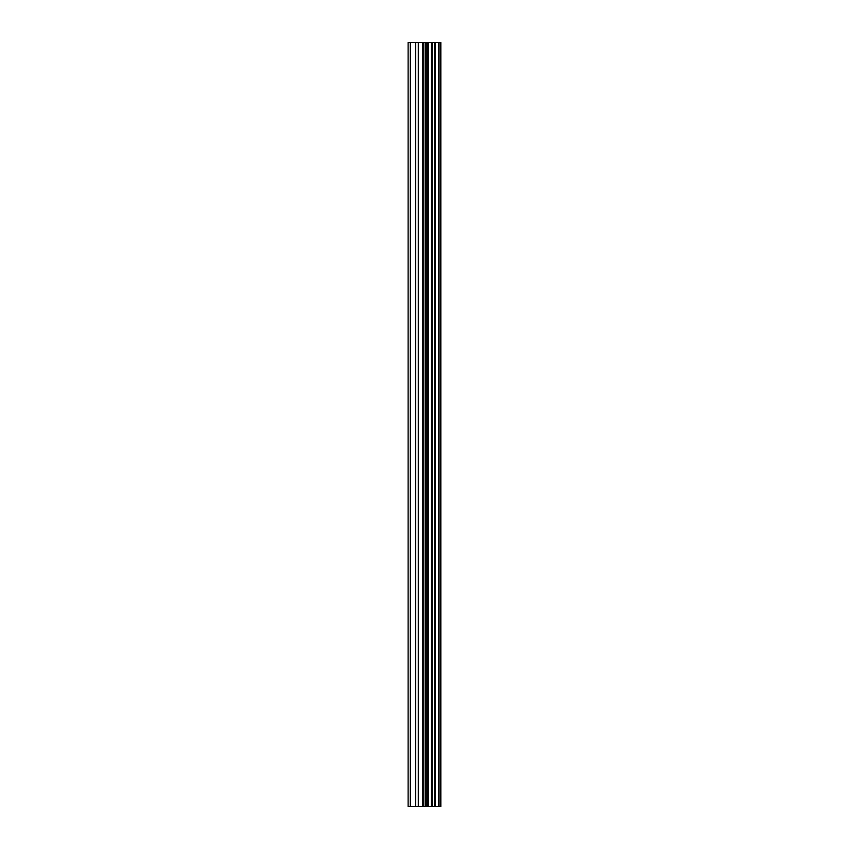 <?xml version="1.0" encoding="UTF-8"?>
<svg xmlns="http://www.w3.org/2000/svg" width="849" height="849" viewBox="0 0 849 849"><rect width="100%" height="100%" fill="white"/><g stroke="black" fill="none" stroke-linecap="round" stroke-linejoin="round"><path stroke-width="1.27" d="M422.515 806.55L440.875 806.55L440.875 42.45L408.125 42.45L408.125 806.55L422.515 806.55L422.515 42.45M428.363 806.55L428.363 42.45M427.843 806.55L427.843 42.45M410.311 806.55L410.311 42.45M440.61 806.55L440.61 42.45M439.039 806.55L439.039 42.45M438.509 806.55L438.509 42.45M435.378 806.55L435.378 42.45M434.465 806.55L434.465 42.45M432.406 806.55L432.406 42.45M431.504 806.55L431.504 42.45M427.036 806.55L427.036 42.45M425.752 806.55L425.752 42.45M423.8 806.55L423.8 42.45M418.292 806.55L418.292 42.45M415.713 806.55L415.713 42.45"/></g></svg>
